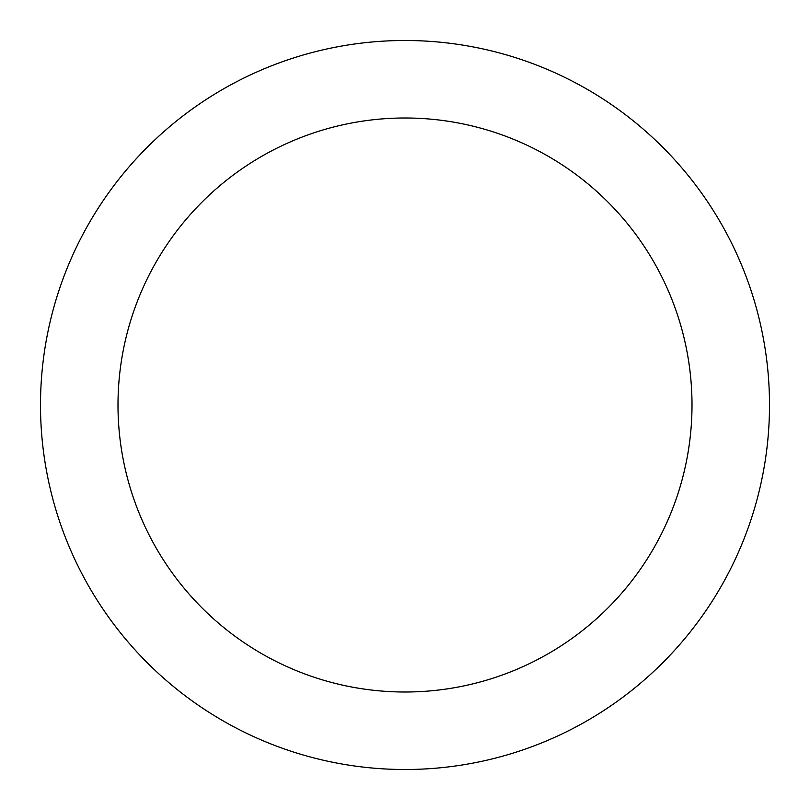 <?xml version="1.0" encoding="UTF-8"?>
<svg xmlns="http://www.w3.org/2000/svg" width="810" height="810" viewBox="0 0 810 810"><rect width="100%" height="100%" fill="white"/><g stroke="black" fill="none" stroke-linecap="round" stroke-linejoin="round"><path stroke-width="1.21" d="M708.072 202.49C694.778 182.594 679.661 164.187 662.742 147.258C679.661 164.187 694.778 182.594 708.072 202.49C721.366 222.396 732.594 243.405 741.757 265.508C750.91 287.621 757.826 310.412 762.494 333.892C767.161 357.362 769.5 381.065 769.5 405A364.5 364.5 0 0 1 405 769.5A364.5 364.5 0 0 1 40.5 405A364.5 364.5 0 0 1 405 40.5A364.5 364.5 0 0 1 769.5 405C769.5 428.935 767.161 452.638 762.494 476.108C757.826 499.588 750.91 522.379 741.757 544.492C732.594 566.595 721.366 587.604 708.072 607.51C694.778 627.406 679.661 645.813 662.742 662.742C679.661 645.813 694.778 627.406 708.072 607.51M166.364 245.552C176.833 229.878 188.73 215.379 202.054 202.054C188.73 215.379 176.833 229.878 166.364 245.552C155.895 261.215 147.055 277.759 139.836 295.164C132.627 312.579 127.18 330.52 123.505 349.009C119.829 367.487 117.997 386.157 117.997 405A287.003 287.003 0 0 1 405 117.997A287.003 287.003 0 0 1 692.003 405A287.003 287.003 0 0 1 405 692.003A287.003 287.003 0 0 1 117.997 405C117.997 423.843 119.829 442.513 123.505 460.991C127.18 479.479 132.627 497.421 139.836 514.836C147.055 532.241 155.895 548.785 166.364 564.448C176.833 580.122 188.73 594.621 202.054 607.946C215.379 621.27 229.878 633.167 245.552 643.636C229.878 633.167 215.379 621.27 202.054 607.946C188.73 594.621 176.833 580.122 166.364 564.448M564.448 166.364C580.122 176.833 594.621 188.73 607.946 202.054C594.621 188.73 580.122 176.833 564.448 166.364C548.785 155.895 532.241 147.055 514.836 139.836C497.421 132.627 479.479 127.18 460.991 123.505C442.513 119.829 423.843 117.997 405 117.997C386.157 117.997 367.487 119.829 349.009 123.505C330.52 127.18 312.579 132.627 295.164 139.836C277.759 147.055 261.215 155.895 245.552 166.364C229.878 176.833 215.379 188.73 202.054 202.054M643.636 564.448C633.167 580.122 621.27 594.621 607.946 607.946C621.27 594.621 633.167 580.122 643.636 564.448C654.105 548.785 662.944 532.241 670.164 514.836C677.373 497.421 682.82 479.479 686.495 460.991C690.171 442.513 692.003 423.843 692.003 405C692.003 386.157 690.171 367.487 686.495 349.009C682.82 330.52 677.373 312.579 670.164 295.164C662.944 277.759 654.105 261.215 643.636 245.552C633.167 229.878 621.27 215.379 607.946 202.054C621.27 215.379 633.167 229.878 643.636 245.552M662.742 147.258C645.813 130.339 627.406 115.222 607.51 101.928C627.406 115.222 645.813 130.339 662.742 147.258M202.49 101.928C182.594 115.222 164.187 130.339 147.258 147.258C130.339 164.187 115.222 182.594 101.928 202.49C115.222 182.594 130.339 164.187 147.258 147.258C164.187 130.339 182.594 115.222 202.49 101.928C222.396 88.634 243.405 77.406 265.508 68.243C287.621 59.089 310.412 52.174 333.892 47.507C357.362 42.839 381.065 40.5 405 40.5C428.935 40.5 452.638 42.839 476.108 47.507C499.588 52.174 522.379 59.089 544.492 68.243C566.595 77.406 587.604 88.634 607.51 101.928M101.928 607.51C115.222 627.406 130.339 645.813 147.258 662.742C164.187 679.661 182.594 694.778 202.49 708.072C182.594 694.778 164.187 679.661 147.258 662.742C130.339 645.813 115.222 627.406 101.928 607.51C88.634 587.604 77.406 566.595 68.243 544.492C59.089 522.379 52.174 499.588 47.507 476.108C42.839 452.638 40.5 428.935 40.5 405C40.5 381.065 42.839 357.362 47.507 333.892C52.174 310.412 59.089 287.621 68.243 265.508C77.406 243.405 88.634 222.396 101.928 202.49M607.51 708.072C627.406 694.778 645.813 679.661 662.742 662.742C645.813 679.661 627.406 694.778 607.51 708.072C587.604 721.366 566.595 732.594 544.492 741.757C522.379 750.91 499.588 757.826 476.108 762.494C452.638 767.161 428.935 769.5 405 769.5C381.065 769.5 357.362 767.161 333.892 762.494C310.412 757.826 287.621 750.91 265.508 741.757C243.405 732.594 222.396 721.366 202.49 708.072M245.552 643.636C261.215 654.105 277.759 662.944 295.164 670.164C312.579 677.373 330.52 682.82 349.009 686.495C367.487 690.171 386.157 692.003 405 692.003C423.843 692.003 442.513 690.171 460.991 686.495C479.479 682.82 497.421 677.373 514.836 670.164C532.241 662.944 548.785 654.105 564.448 643.636C580.122 633.167 594.621 621.27 607.946 607.946C594.621 621.27 580.122 633.167 564.448 643.636"/></g></svg>
